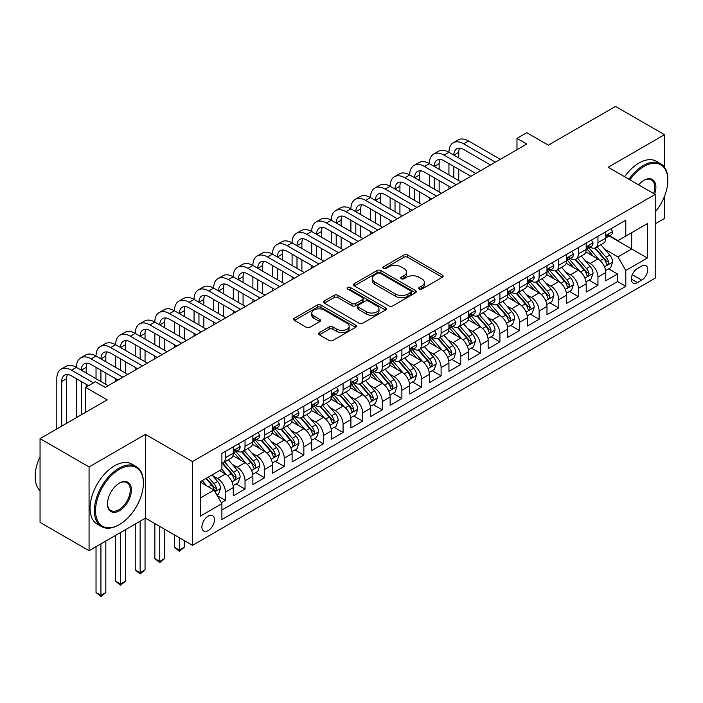 <?xml version="1.0" encoding="UTF-8"?>
<svg xmlns="http://www.w3.org/2000/svg" width="703" height="703" viewBox="0 0 703 703"><rect width="100%" height="100%" fill="white"/><g stroke="black" fill="none" stroke-linecap="round" stroke-linejoin="round"><path stroke-width="1.05" d="M419.199 289.074A1.907 1.098 0 0 0 421.888 289.074L442.336 277.272A2.724 1.573 0 0 0 443.136 276.156A2.724 1.573 0 0 0 442.336 275.049L407.696 255.048A2.724 1.573 0 0 0 403.847 255.048L383.399 266.85A1.907 1.098 0 0 0 382.845 267.632A1.907 1.098 0 0 0 383.399 268.405A1.907 1.098 0 0 0 386.096 268.405L388.741 266.876A8.708 5.026 0 0 1 401.061 266.876L403.944 268.546A8.708 5.026 0 0 1 406.492 272.105A8.708 5.026 0 0 1 403.944 275.655L401.299 277.184A1.907 1.098 0 0 0 400.745 277.966A1.907 1.098 0 0 0 401.299 278.74A1.907 1.098 0 0 0 403.997 278.74L406.642 277.21A8.708 5.026 0 0 1 418.953 277.21L421.844 278.88A8.708 5.026 0 0 1 424.392 282.439A8.708 5.026 0 0 1 421.844 285.989L419.199 287.518A1.907 1.098 0 0 0 418.637 288.3A1.907 1.098 0 0 0 419.199 289.074L419.199 287.518M208.176 530.607A8.875 5.123 120 0 0 213.976 522.786A8.875 5.123 120 0 0 212.614 515.677A8.875 5.123 120 0 0 208.176 516.116A8.875 5.123 120 0 0 202.376 523.937A8.875 5.123 120 0 0 203.738 531.046A8.875 5.123 120 0 0 208.176 530.607M319.364 332.598A2.724 1.573 0 0 0 318.564 333.714A2.724 1.573 0 0 0 319.364 334.821L329.083 340.437A2.724 1.573 0 0 0 332.932 340.437L355.639 327.326A2.724 1.573 0 0 0 356.439 326.21A2.724 1.573 0 0 0 355.639 325.102L320.999 305.102A2.724 1.573 0 0 0 317.15 305.102L294.443 318.213A2.724 1.573 0 0 0 293.643 319.329A2.724 1.573 0 0 0 294.443 320.436L306.183 327.211A2.724 1.573 0 0 0 310.032 327.211L319.751 321.605A2.724 1.573 0 0 0 320.542 320.489A2.724 1.573 0 0 0 319.751 319.382L313.925 316.016A7.276 4.2 0 0 1 311.798 313.046A7.276 4.2 0 0 1 316.288 309.162A7.276 4.2 0 0 1 324.224 310.076L347.027 323.239A7.276 4.2 0 0 1 349.163 326.21A7.276 4.2 0 0 1 344.663 330.094A7.276 4.2 0 0 1 336.728 329.189L332.932 326.992A2.724 1.573 0 0 0 329.083 326.992L319.364 332.598L319.364 334.821M664.52 167.314L664.52 134.695L615.503 106.399L548.349 145.169L526.784 132.718L516.977 138.377L526.784 144.036L105.239 387.406L95.441 381.747L85.634 387.406L85.634 412.31M89.07 466.933L89.07 550.695L145.433 518.155L145.433 434.384L89.07 466.933L40.053 438.628L107.208 399.858L85.634 387.406M145.433 434.384L192.49 461.555L655.205 194.406L655.205 278.177L192.49 545.317L192.49 461.555M664.52 134.695L608.148 167.244L655.205 194.406M388.935 305.884A2.724 1.573 0 0 0 392.784 305.884L415.491 292.773A2.724 1.573 0 0 0 416.29 291.657A2.724 1.573 0 0 0 415.491 290.55L380.85 270.55A2.724 1.573 0 0 0 377.001 270.55L354.294 283.661A2.724 1.573 0 0 0 353.495 284.768A2.724 1.573 0 0 0 354.294 285.884L388.935 305.884M348.416 289.487A1.907 1.098 0 0 1 350.349 289.759L385.534 310.067L362.853 323.16A2.724 1.573 0 0 1 359.005 323.16L324.364 303.16L324.364 300.937A2.724 1.573 0 0 0 323.573 302.044A2.724 1.573 0 0 0 324.364 303.16M324.364 300.937L334.083 295.322A2.724 1.573 0 0 1 337.932 295.322L351.983 303.432A2.724 1.573 0 0 0 355.832 303.432L362.282 299.715A2.724 1.573 0 0 0 363.073 298.599A2.724 1.573 0 0 0 362.282 297.492L347.651 289.047A1.907 1.098 0 0 1 347.097 288.265A1.907 1.098 0 0 1 348.275 287.255A1.907 1.098 0 0 1 350.349 287.492L385.569 307.826A2.724 1.573 0 0 1 386.36 308.933A2.724 1.573 0 0 1 385.569 310.049L385.569 307.826M89.07 550.695L40.053 522.399L40.053 438.628M655.205 223.844L664.52 218.466L664.52 196.304M221.366 502.733L225.435 500.378L217.297 495.685M212.666 475.694L217.587 478.532A11.09 6.406 60 0 1 225.435 492.118L233.273 487.592L233.273 495.852L245.039 489.06L236.12 483.91M232.271 464.375L237.192 467.214A11.09 6.406 60 0 1 245.039 480.799L252.878 476.274L252.878 484.534L264.644 477.741L255.725 472.592M251.876 453.048L256.797 455.895A11.09 6.406 60 0 1 264.644 469.481L272.483 464.947L272.483 473.216L284.249 466.423L275.33 461.273M271.481 441.73L276.411 444.577A11.09 6.406 60 0 1 284.249 458.163L292.096 453.628L292.096 461.897L303.854 455.105L294.935 449.955M291.095 430.412L296.016 433.259A11.09 6.406 60 0 1 303.854 446.836L311.701 442.31L311.701 450.579L323.459 443.786L314.54 438.637M310.7 419.093L315.621 421.932A11.09 6.406 60 0 1 323.459 435.517L331.306 430.992L331.306 439.252L343.073 432.459L334.145 427.31M330.305 407.775L335.226 410.614A11.09 6.406 60 0 1 343.073 424.199L350.911 419.673L350.911 427.934L362.678 421.141L353.758 415.991M349.909 396.457L354.83 399.295A11.09 6.406 60 0 1 362.678 412.881L370.516 408.355L370.516 416.615L382.283 409.823L373.363 404.673M369.514 385.139L374.435 387.977A11.09 6.406 60 0 1 382.283 401.562L390.121 397.037L390.121 405.297L401.888 398.504L392.968 393.355M389.119 373.811L394.049 376.659A11.09 6.406 60 0 1 401.888 390.244L409.735 385.71L409.735 393.979L421.492 387.186L412.573 382.037M408.733 362.493L413.654 365.34A11.09 6.406 60 0 1 421.492 378.917L429.34 374.391L429.34 382.66L441.097 375.868L432.178 370.718M428.338 351.175L433.259 354.022A11.09 6.406 60 0 1 441.097 367.599L448.945 363.073L448.945 371.333L460.711 364.549L451.783 359.391M447.943 339.857L452.864 342.695A11.09 6.406 60 0 1 460.711 356.28L468.55 351.755L468.55 360.015L480.316 353.222L471.397 348.073M467.548 328.538L472.469 331.377A11.09 6.406 60 0 1 480.316 344.962L488.154 340.437L488.154 348.697L499.921 341.904L491.002 336.755M487.153 317.22L492.082 320.058A11.09 6.406 60 0 1 499.921 333.644L507.759 329.118L507.759 337.378L519.526 330.586L510.606 325.436M506.766 305.893L511.687 308.74A11.09 6.406 60 0 1 519.526 322.326L527.373 317.791L527.373 326.06L539.131 319.267L530.211 314.118M526.371 294.575L531.292 297.422A11.09 6.406 60 0 1 539.131 311.007L546.978 306.473L546.978 314.742L558.744 307.949L549.816 302.8M545.976 283.256L550.897 286.103A11.09 6.406 60 0 1 558.744 299.68L566.583 295.155L566.583 303.415L578.349 296.631L569.421 291.473M565.581 271.938L570.502 274.776A11.09 6.406 60 0 1 578.349 288.362L586.188 283.836L586.188 292.096L597.954 285.304L597.954 277.044A11.09 6.406 -120 0 0 590.107 263.458L585.186 260.62M589.035 280.154L597.954 285.304M233.273 487.592A11.09 6.406 -120 0 0 225.435 474.007L219.547 470.615M252.878 476.274A11.09 6.406 -120 0 0 245.039 462.688L232.913 455.685M272.483 464.947A11.09 6.406 -120 0 0 264.644 451.37L252.518 444.366M292.096 453.628A11.09 6.406 -120 0 0 284.249 440.052L272.123 433.048M311.701 442.31A11.09 6.406 -120 0 0 303.854 428.725L291.727 421.73M331.306 430.992A11.09 6.406 -120 0 0 323.459 417.406L311.341 410.411M350.911 419.673A11.09 6.406 -120 0 0 343.073 406.088L330.946 399.084M370.516 408.355A11.09 6.406 -120 0 0 362.678 394.77L350.551 387.766M390.121 397.037A11.09 6.406 -120 0 0 382.283 383.451L370.156 376.448M409.735 385.71A11.09 6.406 -120 0 0 401.888 372.133L389.761 365.129M429.34 374.391A11.09 6.406 -120 0 0 421.492 360.806L409.366 353.811M448.945 363.073A11.09 6.406 -120 0 0 441.097 349.488L428.979 342.493M468.55 351.755A11.09 6.406 -120 0 0 460.711 338.169L448.584 331.166M488.154 340.437A11.09 6.406 -120 0 0 480.316 326.851L468.189 319.847M507.759 329.118A11.09 6.406 -120 0 0 499.921 315.533L487.794 308.529M527.373 317.791A11.09 6.406 -120 0 0 519.526 304.214L507.399 297.211M546.978 306.473A11.09 6.406 -120 0 0 539.131 292.887L527.013 285.893M566.583 295.155A11.09 6.406 -120 0 0 558.744 281.569L546.618 274.574M586.188 283.836A11.09 6.406 -120 0 0 578.349 270.251L566.223 263.256M641.672 266.068L637.366 268.555A8.594 4.965 120 0 0 631.751 276.13A8.594 4.965 120 0 0 633.06 283.019A8.594 4.965 120 0 0 637.366 282.588L641.672 280.102A8.594 4.965 120 0 0 647.287 272.527A8.594 4.965 120 0 0 645.969 265.637A8.594 4.965 120 0 0 641.672 266.068M200.337 498.005L214.055 490.079L221.902 503.664L221.902 519.508L625.793 286.323L625.793 270.479L617.955 256.894L604.791 249.301M221.902 503.664L200.337 516.116L200.337 481.704L221.902 469.252L221.902 453.4L625.793 220.215L625.793 236.067L647.358 223.616L647.358 258.027L625.793 270.479M237.096 450.851L237.192 450.913A11.09 6.406 60 0 0 242.737 451.467L250.584 446.932A11.09 6.406 -120 0 0 252.878 441.862L252.878 435.517M256.7 439.533L256.797 439.595A11.09 6.406 60 0 0 262.342 440.14L270.189 435.614A11.09 6.406 -120 0 0 272.483 430.535L272.483 424.199M276.305 428.215L276.411 428.276A11.09 6.406 60 0 0 281.956 428.821L289.794 424.296A11.09 6.406 -120 0 0 292.096 419.216L292.096 412.881M295.91 416.897L296.016 416.958A11.09 6.406 60 0 0 301.561 417.503L309.399 412.977A11.09 6.406 -120 0 0 311.701 407.898L311.701 401.562M315.515 405.578L315.621 405.631A11.09 6.406 60 0 0 321.166 406.185L329.004 401.659A11.09 6.406 -120 0 0 331.306 396.58L331.306 390.244M335.12 394.26L335.226 394.313A11.09 6.406 60 0 0 340.77 394.866L348.618 390.341A11.09 6.406 -120 0 0 350.911 385.262L350.911 378.917M354.734 382.933L354.83 382.994A11.09 6.406 60 0 0 360.375 383.548L368.223 379.014A11.09 6.406 -120 0 0 370.516 373.943L370.516 367.599M374.339 371.615L374.435 371.676A11.09 6.406 60 0 0 379.989 372.23L387.828 367.695A11.09 6.406 -120 0 0 390.121 362.616L390.121 356.28M393.944 360.296L394.049 360.358A11.09 6.406 60 0 0 399.594 360.903L407.432 356.377A11.09 6.406 -120 0 0 409.735 351.298L409.735 344.962M413.549 348.978L413.654 349.039A11.09 6.406 60 0 0 419.199 349.584L427.037 345.059A11.09 6.406 -120 0 0 429.34 339.98L429.34 333.644M433.153 337.66L433.259 337.721A11.09 6.406 60 0 0 438.804 338.266L446.651 333.74A11.09 6.406 -120 0 0 448.945 328.661L448.945 322.326M452.758 326.341L452.864 326.394A11.09 6.406 60 0 0 458.409 326.948L466.256 322.422A11.09 6.406 -120 0 0 468.55 317.343L468.55 310.998M472.372 315.014L472.469 315.076A11.09 6.406 60 0 0 478.014 315.629L485.861 311.095A11.09 6.406 -120 0 0 488.154 306.025L488.154 299.68M491.977 303.696L492.082 303.758A11.09 6.406 60 0 0 497.627 304.311L505.466 299.777A11.09 6.406 -120 0 0 507.759 294.706L507.759 288.362M511.582 292.378L511.687 292.439A11.09 6.406 60 0 0 517.232 292.984L525.071 288.458A11.09 6.406 -120 0 0 527.373 283.379L527.373 277.044M531.187 281.059L531.292 281.121A11.09 6.406 60 0 0 536.837 281.666L544.676 277.14A11.09 6.406 -120 0 0 546.978 272.061L546.978 265.725M550.792 269.741L550.897 269.803A11.09 6.406 60 0 0 556.442 270.347L564.289 265.822A11.09 6.406 -120 0 0 566.583 260.743L566.583 254.407M570.405 258.423L570.502 258.476A11.09 6.406 60 0 0 576.047 259.029L583.894 254.504A11.09 6.406 -120 0 0 586.188 249.424L586.188 243.089M221.902 510L617.559 281.569L617.559 273.985L605.793 280.778L605.793 272.518A11.09 6.406 -120 0 0 597.954 258.932L585.827 251.929M590.01 247.105L590.107 247.157A11.09 6.406 -120 0 0 595.652 247.711A11.09 6.406 -120 0 0 597.954 242.632L597.954 236.296M595.652 247.711L603.499 243.185A11.09 6.406 -120 0 0 605.793 238.106L605.793 231.762M225.435 451.37L225.435 457.706A11.09 6.406 60 0 1 223.132 462.785A11.09 6.406 60 0 1 221.902 463.233M223.132 462.785L230.979 458.259A11.09 6.406 -120 0 0 233.273 453.18L233.273 446.836M245.039 440.043L245.039 446.387A11.09 6.406 60 0 1 242.737 451.467M264.644 428.725L264.644 435.069A11.09 6.406 60 0 1 262.342 440.14M284.249 417.406L284.249 423.751A11.09 6.406 60 0 1 281.956 428.821M303.854 406.088L303.854 412.424A11.09 6.406 60 0 1 301.561 417.503M323.459 394.77L323.459 401.105A11.09 6.406 60 0 1 321.166 406.185M343.073 383.451L343.073 389.787A11.09 6.406 60 0 1 340.77 394.866M362.678 372.124L362.678 378.469A11.09 6.406 60 0 1 360.375 383.548M382.283 360.806L382.283 367.151A11.09 6.406 60 0 1 379.989 372.23M401.888 349.488L401.888 355.832A11.09 6.406 60 0 1 399.594 360.903M421.492 338.169L421.492 344.505A11.09 6.406 60 0 1 419.199 349.584M441.097 326.851L441.097 333.187A11.09 6.406 60 0 1 438.804 338.266M460.711 315.533L460.711 321.869A11.09 6.406 60 0 1 458.409 326.948M480.316 304.214L480.316 310.55A11.09 6.406 60 0 1 478.014 315.629M499.921 292.887L499.921 299.232A11.09 6.406 60 0 1 497.627 304.311M519.526 281.569L519.526 287.914A11.09 6.406 60 0 1 517.232 292.984M539.131 270.251L539.131 276.587A11.09 6.406 60 0 1 536.837 281.666M558.744 258.932L558.744 265.268A11.09 6.406 60 0 1 556.442 270.347M578.349 247.614L578.349 253.95A11.09 6.406 60 0 1 576.047 259.029M578.349 288.362L578.349 296.631M558.744 299.68L558.744 307.949M539.131 311.007L539.131 319.267M519.526 322.326L519.526 330.586M499.921 333.644L499.921 341.904M480.316 344.962L480.316 353.222M460.711 356.28L460.711 364.549M441.097 367.599L441.097 375.868M421.492 378.917L421.492 387.186M401.888 390.244L401.888 398.504M382.283 401.562L382.283 409.823M362.678 412.881L362.678 421.141M343.073 424.199L343.073 432.459M323.459 435.517L323.459 443.786M303.854 446.836L303.854 455.105M284.249 458.163L284.249 466.423M264.644 469.481L264.644 477.741M245.039 480.799L245.039 489.06M225.435 492.118L225.435 500.378M214.055 490.079L200.337 482.153M617.955 256.894L631.672 248.967L631.672 232.667L647.358 223.616M609.22 236.006L647.358 258.027M609.615 235.777L617.955 240.593L625.793 236.067M145.433 518.155L192.49 545.317M516.977 138.377L516.977 149.695M608.64 268.836L617.559 273.985M617.559 281.569L625.793 286.323M419.955 289.346L421.844 288.256A8.708 5.026 0 0 0 424.392 284.697L424.392 282.439M406.492 272.105L406.492 274.363A8.708 5.026 0 0 1 403.944 277.922L402.063 279.012M442.336 275.049L442.336 277.272L407.696 257.316A2.724 1.573 0 0 0 403.847 257.316L384.163 268.678M415.455 292.791L380.85 272.808A2.724 1.573 0 0 0 377.001 272.808L354.33 285.901L354.294 283.661M410.684 292.439A1.907 1.098 0 0 0 411.237 291.657A1.907 1.098 0 0 0 410.684 290.884L380.27 273.326A1.907 1.098 0 0 0 377.581 273.326L374.787 274.935A8.708 5.026 0 0 0 372.239 278.493A8.708 5.026 0 0 0 374.787 282.044L395.578 294.047A8.708 5.026 0 0 0 407.889 294.047L410.684 292.439L410.684 294.698A1.907 1.098 0 0 0 411.237 293.924L411.237 291.657M372.239 278.493L372.239 280.752A8.708 5.026 0 0 0 374.787 284.311L374.787 282.044M410.684 294.698L407.889 296.315A8.708 5.026 0 0 1 395.578 296.315L374.787 284.311M324.399 303.178L334.083 297.589L334.083 295.322M363.073 298.599L363.073 300.866A2.724 1.573 0 0 1 362.282 301.974L355.832 305.7A2.724 1.573 0 0 1 351.983 305.7L337.932 297.589A2.724 1.573 0 0 0 334.083 297.589M366.562 311.851A7.276 4.2 0 0 0 374.497 312.765A7.276 4.2 0 0 0 378.987 308.881A7.276 4.2 0 0 0 376.861 305.91L368.82 301.271A2.724 1.573 0 0 0 364.971 301.271L358.53 304.988A2.724 1.573 0 0 0 357.73 306.104A2.724 1.573 0 0 0 358.53 307.211L366.562 311.851L366.562 314.118A7.276 4.2 0 0 0 374.497 315.032A7.276 4.2 0 0 0 378.987 311.148L378.987 308.881M357.73 306.104L357.73 308.362A2.724 1.573 0 0 0 358.53 309.478L358.53 307.211M366.562 314.118L358.53 309.478M349.163 326.21L349.163 328.477A7.276 4.2 0 0 1 344.663 332.361A7.276 4.2 0 0 1 336.728 331.447L332.932 329.259A2.724 1.573 0 0 0 329.083 329.259L319.399 334.848M311.798 313.046L311.798 315.313A7.276 4.2 0 0 0 313.925 318.283L313.925 316.016M319.751 319.382L319.751 321.605L313.925 318.283M355.604 327.343L320.999 307.369A2.724 1.573 0 0 0 317.15 307.369L294.478 320.454M605.635 270.576L610.696 267.65L612.656 261.991A7.346 4.244 -120 0 0 609.8 255.092L600.837 244.714M599.044 259.653L588.806 247.799M593.218 256.2L587.277 249.319A17.61 10.167 -120 0 0 586.724 248.704M594.659 248.106L603.719 258.599A7.346 4.244 60 0 1 606.337 263.66L606.874 264.53L607.867 264.39L608.693 262.298A7.346 4.244 -120 0 0 606.074 257.236L597.111 246.867M595.186 247.939L604.923 259.205A3.743 2.162 60 0 1 605.872 260.672L608.693 262.298M610.995 228.765L612.656 231.647A7.346 4.244 60 0 1 611.135 234.899L607.41 237.052A7.346 4.244 -120 0 0 608.693 235.364L608.534 234.705M56.811 428.953L56.811 378.697A20.8 12.004 60 0 1 61.126 369.172L66.02 366.342A20.8 12.004 60 0 1 76.425 367.37A20.8 12.004 60 0 1 80.731 357.853L85.634 355.024A20.8 12.004 60 0 1 96.03 356.052A20.8 12.004 60 0 1 100.336 346.535L105.239 343.705A20.8 12.004 60 0 1 115.635 344.734A20.8 12.004 60 0 1 119.941 335.217L124.844 332.387A20.8 12.004 60 0 1 135.24 333.415A20.8 12.004 60 0 1 139.546 323.898L144.449 321.069A20.8 12.004 60 0 1 154.845 322.097A20.8 12.004 60 0 1 159.15 312.58L164.054 309.742A20.8 12.004 60 0 1 174.449 310.779A20.8 12.004 60 0 1 178.764 301.253L183.659 298.424A20.8 12.004 60 0 1 194.063 299.46A20.8 12.004 60 0 1 198.369 289.935L203.272 287.105A20.8 12.004 60 0 1 213.668 288.133A20.8 12.004 60 0 1 217.974 278.616L222.877 275.787A20.8 12.004 60 0 1 233.273 276.815A20.8 12.004 60 0 1 237.579 267.298L242.482 264.469A20.8 12.004 60 0 1 252.878 265.497A20.8 12.004 60 0 1 257.184 255.98L262.087 253.15A20.8 12.004 60 0 1 272.483 254.178A20.8 12.004 60 0 1 276.789 244.662L281.692 241.832A20.8 12.004 60 0 1 292.096 242.86A20.8 12.004 60 0 1 296.402 233.334L301.297 230.505A20.8 12.004 60 0 1 311.701 231.542A20.8 12.004 60 0 1 316.007 222.016L320.911 219.187A20.8 12.004 60 0 1 331.306 220.215A20.8 12.004 60 0 1 335.612 210.698L340.516 207.868A20.8 12.004 60 0 1 350.911 208.896A20.8 12.004 60 0 1 355.217 199.38L360.121 196.55A20.8 12.004 60 0 1 370.516 197.578A20.8 12.004 60 0 1 374.822 188.061L379.725 185.232A20.8 12.004 60 0 1 390.121 186.26A20.8 12.004 60 0 1 394.436 176.743L399.33 173.913A20.8 12.004 60 0 1 409.735 174.942A20.8 12.004 60 0 1 414.041 165.416L418.944 162.586A20.8 12.004 60 0 1 429.34 163.623A20.8 12.004 60 0 1 433.646 154.098L438.549 151.268A20.8 12.004 60 0 1 448.945 152.305A20.8 12.004 60 0 1 453.25 142.779L458.154 139.95A20.8 12.004 60 0 1 468.55 140.978L500.316 159.317M453.25 142.779A20.8 12.004 60 0 1 463.646 143.807L495.413 162.147M606.039 237.394L606.074 237.394A7.346 4.244 -120 0 0 607.41 237.052M607.744 234.811L608.693 235.364C608.227 234.257 607.445 234.705 606.337 236.718A7.346 4.244 60 0 1 605.793 237.763M490.509 164.977L463.646 149.467A13.867 8.005 -120 0 0 456.713 148.781A13.867 8.005 -120 0 0 453.848 155.135L458.751 152.305L458.751 157.964M459.613 148.148A13.867 8.005 -120 0 0 458.751 152.305M453.848 166.453L453.848 177.771M458.751 169.282L458.751 180.601M448.945 188.975L448.945 186.26M448.945 174.942L448.945 163.623M655.205 211.981A33.832 19.535 120 0 0 667.85 180.32A33.832 19.535 120 0 0 643.93 166.506A33.832 19.535 120 0 0 629.932 179.819M628.921 179.23A34.658 20.009 -60 0 1 643.342 165.486A34.658 20.009 -60 0 1 660.671 163.773A34.658 20.009 -60 0 1 667.85 179.634A34.658 20.009 -60 0 1 667.85 179.977M638.614 184.827A16.916 9.763 -60 0 1 643.93 180.32L643.93 180.32A16.916 9.763 -60 0 1 654.642 194.09M624.607 176.743A34.658 20.009 -60 0 1 639.027 162.999A34.658 20.009 -60 0 1 656.356 161.277L660.671 163.773M653.614 193.492A16.081 9.288 120 0 0 651.382 179.863A16.081 9.288 120 0 0 643.632 180.495M118.869 524.886L119.457 524.552A33.832 19.535 120 0 0 143.377 483.119A33.832 19.535 120 0 0 119.457 469.305A33.832 19.535 120 0 0 95.538 510.738A33.832 19.535 120 0 0 119.457 524.552L118.869 524.886A34.658 20.009 -60 0 1 101.54 526.609A34.658 20.009 -60 0 1 96.223 498.831A34.658 20.009 -60 0 1 118.869 468.286A34.658 20.009 -60 0 1 136.197 466.572A34.658 20.009 -60 0 1 143.377 482.443A34.658 20.009 -60 0 1 143.377 482.785M119.457 510.738A16.916 9.763 -60 0 1 107.497 503.831A16.916 9.763 -60 0 1 119.457 483.119L119.457 483.119A16.916 9.763 -60 0 1 131.417 490.026A16.916 9.763 -60 0 1 119.457 510.738M107.497 503.489A16.081 9.288 120 0 0 110.828 510.519A16.081 9.288 120 0 0 118.869 509.719A16.081 9.288 120 0 0 129.378 495.545A16.081 9.288 120 0 0 126.909 482.662A16.081 9.288 120 0 0 119.159 483.295M101.54 526.609L97.225 524.113A34.658 20.009 -60 0 1 91.917 496.344A34.658 20.009 -60 0 1 114.554 465.799A34.658 20.009 -60 0 1 131.883 464.085L136.197 466.572M40.053 490.703A34.658 20.009 -60 0 1 40.053 456.739M586.021 281.894L591.091 278.968L593.051 273.309A7.346 4.244 -120 0 0 590.186 266.411L581.232 256.041M579.439 270.971L569.202 259.117M573.613 267.518L567.664 260.637A17.61 10.167 -120 0 0 567.119 260.022M575.054 259.425L584.114 269.917A7.346 4.244 60 0 1 586.733 274.978L587.269 275.848L588.262 275.708L589.088 273.625A7.346 4.244 -120 0 0 586.46 268.564L577.506 258.186M575.581 259.258L585.318 270.532A3.743 2.162 60 0 1 586.267 271.991L589.088 273.625M566.416 293.213L571.486 290.286L573.446 284.627A7.346 4.244 -120 0 0 570.581 277.729L561.627 267.36M559.834 282.29L549.588 270.435M553.999 278.836L548.059 271.956A17.61 10.167 -120 0 0 547.514 271.34M555.44 270.743L564.509 281.235A7.346 4.244 60 0 1 567.128 286.297L567.655 287.167L568.648 287.035L569.474 284.943A7.346 4.244 -120 0 0 566.855 279.882L557.901 269.504M555.976 270.576L565.713 281.85A3.743 2.162 60 0 1 566.653 283.309L569.474 284.943M546.811 304.531L551.881 301.605L553.841 295.945A7.346 4.244 -120 0 0 550.976 289.047L542.022 278.678M540.22 293.608L529.983 281.754M534.394 290.154L528.454 283.274A17.61 10.167 -120 0 0 527.909 282.668M535.835 282.07L544.895 292.553A7.346 4.244 60 0 1 547.514 297.615L548.05 298.494L549.043 298.353L549.869 296.262A7.346 4.244 -120 0 0 547.25 291.2L538.296 280.831M536.371 281.894L546.108 293.169A3.743 2.162 60 0 1 547.048 294.636L549.869 296.262M527.206 315.849L532.268 312.932L534.227 307.264A7.346 4.244 -120 0 0 531.371 300.366L522.408 289.996M520.615 304.926L510.378 293.072M514.789 301.473L508.849 294.592A17.61 10.167 -120 0 0 508.304 293.986M516.23 293.388L525.29 303.881A7.346 4.244 60 0 1 527.909 308.942L528.445 309.812L529.438 309.671L530.264 307.58A7.346 4.244 -120 0 0 527.645 302.518L518.682 292.149M516.767 293.213L526.503 304.487A3.743 2.162 60 0 1 527.443 305.954L530.264 307.58M591.381 240.083L593.051 242.974A7.346 4.244 60 0 1 591.531 246.226L587.805 248.37A7.346 4.244 -120 0 0 589.088 246.683L588.929 246.032M433.646 154.098A20.8 12.004 60 0 1 444.041 155.135L448.945 152.305L480.703 170.636M444.041 155.135L475.808 173.465M586.434 248.713L586.46 248.713A7.346 4.244 -120 0 0 587.805 248.37M588.139 246.129L589.088 246.683C588.622 245.575 587.84 246.024 586.733 248.036A7.346 4.244 60 0 1 586.188 249.082M470.905 176.295L444.041 160.794A13.867 8.005 -120 0 0 437.108 160.099A13.867 8.005 -120 0 0 434.243 166.453L439.138 163.623L439.138 169.282M440.008 159.467A13.867 8.005 -120 0 0 439.138 163.623M434.243 177.771L434.243 189.089M439.138 180.601L439.138 191.919M429.34 200.293L429.34 197.578M429.34 186.26L429.34 174.942M571.776 251.402L573.446 254.293A7.346 4.244 60 0 1 571.926 257.544L568.2 259.688A7.346 4.244 -120 0 0 569.474 258.001L569.325 257.351M414.041 165.416A20.8 12.004 60 0 1 424.436 166.453L429.34 163.623L461.098 181.954M424.436 166.453L456.194 184.784M566.829 260.04L566.855 260.04A7.346 4.244 -120 0 0 568.2 259.688M568.525 257.456L569.474 258.001C569.017 256.894 568.235 257.342 567.128 259.354A7.346 4.244 60 0 1 566.583 260.4M451.3 187.622L424.436 172.112A13.867 8.005 -120 0 0 417.503 171.427A13.867 8.005 -120 0 0 414.629 177.771L419.533 174.942L419.533 180.601M420.403 170.785A13.867 8.005 -120 0 0 419.533 174.942M414.629 189.089L414.629 200.408M419.533 191.919L419.533 203.237M409.735 211.612L409.735 208.896M409.735 197.578L409.735 186.26M552.171 262.72L553.841 265.611A7.346 4.244 60 0 1 552.321 268.862L548.595 271.015A7.346 4.244 -120 0 0 549.869 269.319L549.72 268.669M394.436 176.743A20.8 12.004 60 0 1 404.831 177.771L409.735 174.942L441.493 193.281M404.831 177.771L436.589 196.111M547.224 271.358L547.25 271.358A7.346 4.244 -120 0 0 548.595 271.015M548.92 268.774L549.869 269.319C549.412 268.212 548.621 268.669 547.514 270.681A7.346 4.244 60 0 1 546.978 271.727M431.686 198.94L404.831 183.43A13.867 8.005 -120 0 0 397.898 182.745A13.867 8.005 -120 0 0 395.024 189.089L399.928 186.26L399.928 191.919M400.798 182.103A13.867 8.005 -120 0 0 399.928 186.26M395.024 200.408L395.024 211.726M399.928 203.237L399.928 214.556M390.121 222.939L390.121 220.215M390.121 208.896L390.121 197.578M532.566 274.047L534.227 276.929A7.346 4.244 60 0 1 532.707 280.181L528.981 282.334A7.346 4.244 -120 0 0 530.264 280.638L530.106 279.987M374.822 188.061A20.8 12.004 60 0 1 385.226 189.089L390.121 186.26L421.888 204.599M385.226 189.089L416.984 207.429M527.619 282.676L527.645 282.676A7.346 4.244 -120 0 0 528.981 282.334M529.315 280.093L530.264 280.638C529.798 279.53 529.016 279.987 527.909 282A7.346 4.244 60 0 1 527.373 283.045M412.081 210.259L385.226 194.749A13.867 8.005 -120 0 0 378.293 194.063A13.867 8.005 -120 0 0 375.42 200.408L380.323 197.578L380.323 203.237M381.193 193.422A13.867 8.005 -120 0 0 380.323 197.578M375.42 211.726L375.42 223.044M380.323 214.556L380.323 225.883M370.516 234.257L370.516 231.542M370.516 220.215L370.516 208.896M507.601 327.176L512.663 324.25L514.622 318.591A7.346 4.244 -120 0 0 511.766 311.684L502.803 301.315M501.011 316.245L490.773 304.39M495.184 312.8L489.244 305.919A17.61 10.167 -120 0 0 488.699 305.304M496.626 304.707L505.685 315.199A7.346 4.244 60 0 1 508.304 320.26L508.84 321.13L509.833 320.99L510.659 318.898A7.346 4.244 -120 0 0 508.041 313.837L499.077 303.468M497.162 304.531L506.889 315.805A3.743 2.162 60 0 1 507.838 317.273L510.659 318.898M512.962 285.365L514.622 288.248A7.346 4.244 60 0 1 513.102 291.499L509.376 293.652A7.346 4.244 -120 0 0 510.659 291.956L510.501 291.306M355.217 199.38A20.8 12.004 60 0 1 365.613 200.408L370.516 197.578L402.283 215.918M365.613 200.408L397.38 218.747M508.005 293.995L508.041 293.995A7.346 4.244 -120 0 0 509.376 293.652M509.71 291.411L510.659 291.956C510.193 290.849 509.411 291.306 508.304 293.318A7.346 4.244 60 0 1 507.759 294.364M392.476 221.577L365.613 206.067A13.867 8.005 -120 0 0 358.688 205.381A13.867 8.005 -120 0 0 355.815 211.726L360.718 208.896L360.718 214.556M361.579 204.74A13.867 8.005 -120 0 0 360.718 208.896M355.815 223.044L355.815 234.371M360.718 225.883L360.718 237.201M350.911 245.575L350.911 242.86M350.911 231.542L350.911 220.215M487.996 338.495L493.058 335.568L495.017 329.909A7.346 4.244 -120 0 0 492.153 323.011L483.198 312.633M481.406 327.572L471.168 315.717M475.58 324.118L469.639 317.238A17.61 10.167 -120 0 0 469.086 316.622M477.021 316.025L486.081 326.517A7.346 4.244 60 0 1 488.699 331.579L489.235 332.449L490.228 332.308L491.054 330.217A7.346 4.244 -120 0 0 488.436 325.155L479.472 314.786M477.548 315.858L487.284 327.123A3.743 2.162 60 0 1 488.234 328.591L491.054 330.217M493.357 296.684L495.017 299.566A7.346 4.244 60 0 1 493.497 302.817L489.771 304.97A7.346 4.244 -120 0 0 491.054 303.274L490.896 302.624M335.612 210.698A20.8 12.004 60 0 1 346.008 211.726L350.911 208.896L382.678 227.236M346.008 211.726L377.775 230.066M488.4 305.313L488.436 305.313A7.346 4.244 -120 0 0 489.771 304.97M490.105 302.729L491.054 303.274C490.589 302.176 489.806 302.624 488.699 304.636A7.346 4.244 60 0 1 488.154 305.682M372.871 232.895L346.008 217.385A13.867 8.005 -120 0 0 339.074 216.7A13.867 8.005 -120 0 0 336.21 223.044L341.104 220.215L341.104 225.883M341.974 216.058A13.867 8.005 -120 0 0 341.104 220.215M336.21 234.371L336.21 245.69M341.104 237.201L341.104 248.519M331.306 256.894L331.306 254.178M331.306 242.86L331.306 231.542M468.383 349.813L473.453 346.887L475.413 341.227A7.346 4.244 -120 0 0 472.548 334.329L463.593 323.951M461.801 338.89L451.563 327.036M455.975 335.436L450.025 328.556A17.61 10.167 -120 0 0 449.481 327.941M457.416 327.343L466.476 337.835A7.346 4.244 60 0 1 469.094 342.897L469.63 343.767L470.623 343.626L471.449 341.544A7.346 4.244 -120 0 0 468.822 336.473L459.867 326.104M457.943 327.176L467.68 338.451A3.743 2.162 60 0 1 468.62 339.909L471.449 341.544M473.743 308.002L475.413 310.893A7.346 4.244 60 0 1 473.892 314.136L470.166 316.288A7.346 4.244 -120 0 0 471.449 314.601L471.291 313.942M316.007 222.016A20.8 12.004 60 0 1 326.403 223.044L331.306 220.215L363.064 238.554M326.403 223.044L358.17 241.384M468.796 316.631L468.822 316.631A7.346 4.244 -120 0 0 470.166 316.288M470.5 314.048L471.449 314.601C470.984 313.494 470.202 313.942 469.094 315.955A7.346 4.244 60 0 1 468.55 317M353.266 244.213L326.403 228.712A13.867 8.005 -120 0 0 319.47 228.018A13.867 8.005 -120 0 0 316.605 234.371L321.499 231.542L321.499 237.201M322.369 227.385A13.867 8.005 -120 0 0 321.499 231.542M316.605 245.69L316.605 257.008M321.499 248.519L321.499 259.838M311.701 268.212L311.701 265.497M311.701 254.178L311.701 242.86M448.778 361.131L453.848 358.205L455.808 352.546A7.346 4.244 -120 0 0 452.943 345.648L443.988 335.278M442.187 350.208L431.95 338.354M436.361 346.755L430.421 339.874A17.61 10.167 -120 0 0 429.876 339.259M437.802 338.661L446.862 349.154A7.346 4.244 60 0 1 449.489 354.215L450.017 355.085L451.01 354.945L451.836 352.862A7.346 4.244 -120 0 0 449.217 347.8L440.263 337.422M438.338 338.495L448.075 349.769A3.743 2.162 60 0 1 449.015 351.228L451.836 352.862M454.138 319.32L455.808 322.211A7.346 4.244 60 0 1 454.287 325.463L450.561 327.607A7.346 4.244 -120 0 0 451.836 325.92L451.686 325.269M296.402 233.334A20.8 12.004 60 0 1 306.798 234.371L311.701 231.542L343.459 249.873M306.798 234.371L338.556 252.702M449.191 327.958L449.217 327.958A7.346 4.244 -120 0 0 450.561 327.607M450.887 325.366L451.836 325.92C451.379 324.812 450.588 325.261 449.489 327.273A7.346 4.244 60 0 1 448.945 328.319M333.661 255.532L306.798 240.031A13.867 8.005 -120 0 0 299.865 239.345A13.867 8.005 -120 0 0 296.991 245.69L301.895 242.86L301.895 248.519M302.765 238.704A13.867 8.005 -120 0 0 301.895 242.86M296.991 257.008L296.991 268.326M301.895 259.838L301.895 271.156M292.096 279.53L292.096 276.815M292.096 265.497L292.096 254.178M429.173 372.449L434.243 369.523L436.203 363.864A7.346 4.244 -120 0 0 433.338 356.966L424.384 346.597M422.582 361.527L412.345 349.672M416.756 358.073L410.816 351.192A17.61 10.167 -120 0 0 410.271 350.586M418.197 349.989L427.257 360.472A7.346 4.244 60 0 1 429.876 365.534L430.412 366.412L431.405 366.272L432.231 364.18A7.346 4.244 -120 0 0 429.612 359.119L420.658 348.75M418.733 349.813L428.47 361.087A3.743 2.162 60 0 1 429.41 362.546L432.231 364.18M434.533 330.638L436.203 333.53A7.346 4.244 60 0 1 434.674 336.781L430.957 338.934A7.346 4.244 -120 0 0 432.231 337.238L432.081 336.588M276.789 244.662A20.8 12.004 60 0 1 287.193 245.69L292.096 242.86L323.855 261.2M287.193 245.69L318.951 264.029M429.586 339.277L429.612 339.277A7.346 4.244 -120 0 0 430.957 338.934M431.282 336.693L432.231 337.238C431.774 336.131 430.983 336.588 429.876 338.6A7.346 4.244 60 0 1 429.34 339.646M314.048 266.859L287.193 251.349A13.867 8.005 -120 0 0 280.26 250.663A13.867 8.005 -120 0 0 277.386 257.008L282.29 254.178L282.29 259.838M283.16 250.022A13.867 8.005 -120 0 0 282.29 254.178M277.386 268.326L277.386 279.645M282.29 271.156L282.29 282.474M272.483 290.857L272.483 288.133M272.483 276.815L272.483 265.497M409.568 383.768L414.629 380.841L416.589 375.182A7.346 4.244 -120 0 0 413.733 368.284L404.77 357.915M402.977 372.845L392.74 360.99M397.151 369.391L391.211 362.511A17.61 10.167 -120 0 0 390.666 361.904M398.592 361.307L407.652 371.799A7.346 4.244 60 0 1 410.271 376.861L410.807 377.731L411.8 377.59L412.626 375.499A7.346 4.244 -120 0 0 410.007 370.437L401.044 360.068M399.128 361.131L408.865 372.405A3.743 2.162 60 0 1 409.805 373.873L412.626 375.499M414.928 341.966L416.589 344.848A7.346 4.244 60 0 1 415.069 348.099L411.343 350.252A7.346 4.244 -120 0 0 412.626 348.556L412.468 347.906M257.184 255.98A20.8 12.004 60 0 1 267.588 257.008L272.483 254.178L304.25 272.518M267.588 257.008L299.346 275.348M409.981 350.595L410.007 350.595A7.346 4.244 -120 0 0 411.343 350.252M411.677 348.011L412.626 348.556C412.16 347.449 411.378 347.906 410.271 349.918A7.346 4.244 60 0 1 409.735 350.964M294.443 278.177L267.588 262.667A13.867 8.005 -120 0 0 260.655 261.982A13.867 8.005 -120 0 0 257.781 268.326L262.685 265.497L262.685 271.156M263.555 261.34A13.867 8.005 -120 0 0 262.685 265.497M257.781 279.645L257.781 290.963M262.685 282.474L262.685 293.792M252.878 302.176L252.878 299.46M252.878 288.133L252.878 276.815M389.963 395.086L395.024 392.169L396.984 386.501A7.346 4.244 -120 0 0 394.128 379.602L385.165 369.233M383.372 384.163L373.135 372.309M377.546 380.718L371.606 373.838A17.61 10.167 -120 0 0 371.061 373.223M378.987 372.625L388.047 383.117A7.346 4.244 60 0 1 390.666 388.179L391.202 389.049L392.195 388.908L393.021 386.817A7.346 4.244 -120 0 0 390.402 381.755L381.439 371.386M379.515 372.449L389.251 383.724A3.743 2.162 60 0 1 390.2 385.191L393.021 386.817M395.323 353.284L396.984 356.166A7.346 4.244 60 0 1 395.464 359.418L391.738 361.57A7.346 4.244 -120 0 0 393.021 359.874L392.863 359.224M237.579 267.298A20.8 12.004 60 0 1 247.974 268.326L252.878 265.497L284.645 283.836M247.974 268.326L279.741 286.666M390.367 361.913L390.402 361.913A7.346 4.244 -120 0 0 391.738 361.57M392.072 359.33L393.021 359.874C392.555 358.767 391.773 359.224 390.666 361.237A7.346 4.244 60 0 1 390.121 362.282M274.838 289.495L247.974 273.985A13.867 8.005 -120 0 0 241.05 273.3A13.867 8.005 -120 0 0 238.176 279.645L243.08 276.815L243.08 282.474M243.941 272.659A13.867 8.005 -120 0 0 243.08 276.815M238.176 290.963L238.176 302.29M243.08 293.792L243.08 305.12M233.273 313.494L233.273 310.779M233.273 299.46L233.273 288.133M370.349 406.413L375.42 403.487L377.379 397.828A7.346 4.244 -120 0 0 374.514 390.93L365.56 380.551M363.767 395.481L353.53 383.627M357.941 392.037L352.001 385.156A17.61 10.167 -120 0 0 351.447 384.541M359.382 383.943L368.442 394.436A7.346 4.244 60 0 1 371.061 399.497L371.597 400.367L372.59 400.227L373.416 398.135A7.346 4.244 -120 0 0 370.797 393.074L361.834 382.704M359.91 383.776L369.646 395.042A3.743 2.162 60 0 1 370.595 396.51L373.416 398.135M375.71 364.602L377.379 367.484A7.346 4.244 60 0 1 375.859 370.736L372.133 372.889A7.346 4.244 -120 0 0 373.416 371.193L373.258 370.543M217.974 278.616A20.8 12.004 60 0 1 228.37 279.645L233.273 276.815L265.031 295.155M228.37 279.645L260.136 297.984M370.762 373.231L370.797 373.231A7.346 4.244 -120 0 0 372.133 372.889M372.467 370.648L373.416 371.193C372.95 370.086 372.168 370.543 371.061 372.555A7.346 4.244 60 0 1 370.516 373.601M255.233 300.814L228.37 285.304A13.867 8.005 -120 0 0 221.436 284.618A13.867 8.005 -120 0 0 218.571 290.963L223.466 288.133L223.466 293.792M224.336 283.977A13.867 8.005 -120 0 0 223.466 288.133M218.571 302.29L218.571 313.608M223.466 305.12L223.466 316.438M213.668 324.812L213.668 322.097M213.668 310.779L213.668 299.46M350.744 417.731L355.815 414.805L357.774 409.146A7.346 4.244 -120 0 0 354.91 402.248L345.955 391.87M344.162 406.809L333.916 394.954M338.336 403.355L332.387 396.474A17.61 10.167 -120 0 0 331.842 395.859M339.769 395.262L348.837 405.754A7.346 4.244 60 0 1 351.456 410.816L351.992 411.686L352.985 411.545L353.802 409.454A7.346 4.244 -120 0 0 351.184 404.392L342.229 394.023M340.305 395.095L350.041 406.36A3.743 2.162 60 0 1 350.982 407.828L353.802 409.454M356.105 375.92L357.774 378.803A7.346 4.244 60 0 1 356.254 382.054L352.528 384.207A7.346 4.244 -120 0 0 353.802 382.52L353.653 381.861M198.369 289.935A20.8 12.004 60 0 1 208.765 290.963L213.668 288.133L245.426 306.473M208.765 290.963L240.531 309.302M351.157 384.55L351.184 384.55A7.346 4.244 -120 0 0 352.528 384.207M352.862 381.966L353.802 382.52C353.345 381.413 352.563 381.861 351.456 383.873A7.346 4.244 60 0 1 350.911 384.919M235.628 312.132L208.765 296.631A13.867 8.005 -120 0 0 201.831 295.937A13.867 8.005 -120 0 0 198.958 302.29L203.861 299.46L203.861 305.12M204.731 295.304A13.867 8.005 -120 0 0 203.861 299.46M198.958 313.608L198.958 324.927M203.861 316.438L203.861 327.756M194.063 336.131L194.063 333.415M194.063 322.097L194.063 310.779M331.139 429.05L336.21 426.123L338.169 420.464A7.346 4.244 -120 0 0 335.305 413.566L326.35 403.197M324.549 418.127L314.311 406.272M318.723 414.673L312.782 407.793A17.61 10.167 -120 0 0 312.237 407.178M320.164 406.58L329.224 417.072A7.346 4.244 60 0 1 331.851 422.134L332.378 423.004L333.371 422.863L334.197 420.781A7.346 4.244 -120 0 0 331.579 415.719L322.624 405.341M320.7 406.413L330.436 417.687A3.743 2.162 60 0 1 331.377 419.146L334.197 420.781M336.5 387.239L338.169 390.13A7.346 4.244 60 0 1 336.649 393.381L332.923 395.525A7.346 4.244 -120 0 0 334.197 393.838L334.048 393.188M178.764 301.253A20.8 12.004 60 0 1 189.16 302.29L194.063 299.46L225.821 317.791M189.16 302.29L220.918 320.621M331.552 395.877L331.579 395.877A7.346 4.244 -120 0 0 332.923 395.525M333.248 393.285L334.197 393.838C333.74 392.731 332.95 393.179 331.851 395.191A7.346 4.244 60 0 1 331.306 396.237M216.023 323.45L189.16 307.949A13.867 8.005 -120 0 0 182.226 307.264A13.867 8.005 -120 0 0 179.353 313.608L184.256 310.779L184.256 316.438M185.126 306.622A13.867 8.005 -120 0 0 184.256 310.779M179.353 324.927L179.353 336.245M184.256 327.756L184.256 339.074M174.449 347.449L174.449 344.734M174.449 333.415L174.449 322.097M311.534 440.368L316.605 437.442L318.564 431.783A7.346 4.244 -120 0 0 315.7 424.884L306.736 414.515M304.944 429.445L294.706 417.591M299.118 425.992L293.177 419.111A17.61 10.167 -120 0 0 292.633 418.496M300.559 417.907L309.619 428.391A7.346 4.244 60 0 1 312.237 433.452L312.773 434.322L313.766 434.19L314.593 432.099A7.346 4.244 -120 0 0 311.974 427.037L303.019 416.659M301.095 417.731L310.831 429.006A3.743 2.162 60 0 1 311.772 430.464L314.593 432.099M316.895 398.557L318.564 401.448A7.346 4.244 60 0 1 317.035 404.7L313.318 406.852A7.346 4.244 -120 0 0 314.593 405.156L314.443 404.506M159.15 312.58A20.8 12.004 60 0 1 169.555 313.608L174.449 310.779L206.216 329.109M169.555 313.608L201.313 331.948M311.947 407.195L311.974 407.195A7.346 4.244 -120 0 0 313.318 406.852M313.643 404.612L314.593 405.156C314.136 404.049 313.345 404.497 312.237 406.51A7.346 4.244 60 0 1 311.701 407.555M196.409 334.777L169.555 319.267A13.867 8.005 -120 0 0 162.621 318.582A13.867 8.005 -120 0 0 159.748 324.927L164.651 322.097L164.651 327.756M165.521 317.941A13.867 8.005 -120 0 0 164.651 322.097M159.748 336.245L159.748 347.563M164.651 339.074L164.651 350.393M154.845 358.767L154.845 356.052M154.845 344.734L154.845 333.415M291.93 451.686L296.991 448.76L298.951 443.101A7.346 4.244 -120 0 0 296.095 436.203L287.132 425.833M285.339 440.763L275.101 428.909M279.513 437.31L273.572 430.429A17.61 10.167 -120 0 0 273.028 429.823M280.954 429.225L290.014 439.709A7.346 4.244 60 0 1 292.633 444.771L293.169 445.649L294.162 445.509L294.988 443.417A7.346 4.244 -120 0 0 292.369 438.356L283.406 427.986M281.49 429.05L291.227 440.324A3.743 2.162 60 0 1 292.167 441.792L294.988 443.417M179.353 537.733L179.353 550.08L184.256 547.25L184.256 540.563M184.256 547.25L179.353 551.319L174.449 547.25L174.449 534.904M174.449 547.25L179.353 550.08L179.353 551.319M297.29 409.884L298.951 412.766A7.346 4.244 60 0 1 297.431 416.018L293.705 418.171A7.346 4.244 -120 0 0 294.988 416.475L294.829 415.825M139.546 323.898A20.8 12.004 60 0 1 149.95 324.927L154.845 322.097L186.611 340.437M149.95 324.927L181.708 343.266M292.334 418.513L292.369 418.513A7.346 4.244 -120 0 0 293.705 418.171M294.039 415.93L294.988 416.475C294.522 415.368 293.74 415.825 292.633 417.837A7.346 4.244 60 0 1 292.096 418.883M176.804 346.096L149.95 330.586A13.867 8.005 -120 0 0 143.017 329.9A13.867 8.005 -120 0 0 140.143 336.245L145.046 333.415L145.046 339.074M145.916 329.259A13.867 8.005 -120 0 0 145.046 333.415M140.143 347.563L140.143 358.882M145.046 350.393L145.046 361.711M135.24 370.094L135.24 367.37M135.24 356.052L135.24 344.734M272.325 463.005L277.386 460.087L279.346 454.419A7.346 4.244 -120 0 0 276.49 447.521L267.527 437.152M265.734 452.082L255.497 440.227M259.908 448.628L253.968 441.756A17.61 10.167 -120 0 0 253.423 441.141M261.349 440.544L270.409 451.036A7.346 4.244 60 0 1 273.028 456.098L273.564 456.968L274.557 456.827L275.383 454.736A7.346 4.244 -120 0 0 272.764 449.674L263.801 439.305M261.876 440.368L271.613 451.642A3.743 2.162 60 0 1 272.562 453.11L275.383 454.736M159.748 526.415L159.748 561.398L164.651 558.569L164.651 529.245M164.651 558.569L159.748 562.646L154.845 558.569L154.845 523.586M154.845 558.569L159.748 561.398L159.748 562.646M277.685 421.202L279.346 424.085A7.346 4.244 60 0 1 277.826 427.336L274.1 429.489A7.346 4.244 -120 0 0 275.383 427.793L275.224 427.143M119.941 335.217A20.8 12.004 60 0 1 130.336 336.245L135.24 333.415L167.006 351.755M130.336 336.245L162.103 354.584M272.729 429.832L272.764 429.832A7.346 4.244 -120 0 0 274.1 429.489M274.434 427.248L275.383 427.793C274.917 426.686 274.135 427.143 273.028 429.155A7.346 4.244 60 0 1 272.483 430.201M157.2 357.414L130.336 341.904A13.867 8.005 -120 0 0 123.412 341.219A13.867 8.005 -120 0 0 120.538 347.563L125.442 344.734L125.442 350.393M126.303 340.577A13.867 8.005 -120 0 0 125.442 344.734M120.538 358.882L120.538 370.209M125.442 361.711L125.442 373.038M115.635 381.413L115.635 378.697M115.635 367.37L115.635 356.052M252.711 474.332L257.781 471.405L259.741 465.746A7.346 4.244 -120 0 0 256.876 458.839L247.922 448.47M246.129 463.4L235.892 451.546M240.303 459.955L234.354 453.075A17.61 10.167 -120 0 0 233.809 452.46M241.744 451.862L250.804 462.354A7.346 4.244 60 0 1 253.423 467.416L253.959 468.286L254.952 468.145L255.778 466.054A7.346 4.244 -120 0 0 253.15 460.992L244.196 450.623M242.271 451.686L252.008 462.961A3.743 2.162 60 0 1 252.957 464.428L255.778 466.054M140.143 521.213L140.143 572.717L145.046 569.887L145.046 518.383M145.046 569.887L140.143 573.964L135.24 569.887L135.24 524.043M135.24 569.887L140.143 572.717L140.143 573.964M258.071 432.521L259.741 435.403A7.346 4.244 60 0 1 258.221 438.654L254.495 440.807A7.346 4.244 -120 0 0 255.778 439.111L255.62 438.461M100.336 346.535A20.8 12.004 60 0 1 110.731 347.563L115.635 344.734L147.393 363.073M110.731 347.563L142.498 365.903M253.124 441.15L253.15 441.15A7.346 4.244 -120 0 0 254.495 440.807M254.829 438.567L255.778 439.111C255.312 438.004 254.53 438.461 253.423 440.473A7.346 4.244 60 0 1 252.878 441.519M137.595 368.732L110.731 353.222A13.867 8.005 -120 0 0 103.798 352.537A13.867 8.005 -120 0 0 100.933 358.882L105.828 356.052L105.828 361.711M106.698 351.895A13.867 8.005 -120 0 0 105.828 356.052M100.933 370.209L100.933 381.527M105.828 373.038L105.828 384.356M96.03 378.697L96.03 367.37M233.106 485.65L238.176 482.724L240.136 477.065A7.346 4.244 -120 0 0 237.271 470.166L228.317 459.788M226.524 474.727L221.832 469.296M220.698 471.274L219.934 470.386M222.13 463.18L231.199 473.673A7.346 4.244 60 0 1 233.818 478.734L234.354 479.604L235.338 479.464L236.164 477.372A7.346 4.244 -120 0 0 233.545 472.311L224.591 461.941M222.666 463.013L232.403 474.279A3.743 2.162 60 0 1 233.343 475.746L236.164 477.372M120.538 532.531L120.538 584.035L125.442 581.205L125.442 529.702M125.442 581.205L120.538 585.283L115.635 581.205L115.635 535.361M115.635 581.205L120.538 584.035L120.538 585.283M238.466 443.839L240.136 446.721A7.346 4.244 60 0 1 238.616 449.973L234.89 452.126A7.346 4.244 -120 0 0 236.164 450.438L236.015 449.779M80.731 357.853A20.8 12.004 60 0 1 91.126 358.882L96.03 356.052L127.788 374.391M91.126 358.882L122.884 377.221M233.519 452.468L233.545 452.468A7.346 4.244 -120 0 0 234.89 452.126M235.215 449.885L236.164 450.438C235.707 449.331 234.925 449.779 233.818 451.792A7.346 4.244 60 0 1 233.273 452.837M117.99 380.051L91.126 364.541A13.867 8.005 -120 0 0 84.193 363.855A13.867 8.005 -120 0 0 81.32 370.209L86.223 367.379L86.223 373.038M87.093 363.223A13.867 8.005 -120 0 0 86.223 367.379M81.32 381.527L81.32 414.805M86.223 384.356L86.223 387.072M76.425 417.635L76.425 378.697M216.902 495.009L218.571 494.042L220.531 488.383A7.346 4.244 -120 0 0 217.666 481.485L212.025 474.956M206.761 485.87L202.227 480.615M201.084 482.592L200.337 481.722M205.953 478.462L211.585 484.991A7.346 4.244 60 0 1 214.213 490.053L214.74 490.922L215.733 490.782L216.559 488.699A7.346 4.244 -120 0 0 213.94 483.638L208.299 477.1M206.401 478.198L212.798 485.606A3.743 2.162 60 0 1 213.738 487.065L216.559 488.699M100.933 543.85L100.933 595.353L105.828 592.524L105.828 541.02M105.828 592.524L100.933 596.601L96.03 592.524L96.03 546.679M96.03 592.524L100.933 595.353L100.933 596.601M61.126 369.172A20.8 12.004 60 0 1 71.521 370.209L76.425 367.37L108.183 385.71M71.521 370.209L93.481 382.88M88.578 385.71L71.521 375.868A13.867 8.005 -120 0 0 64.588 375.174A13.867 8.005 -120 0 0 61.715 381.527L61.715 426.123M67.488 374.541A13.867 8.005 -120 0 0 66.618 378.697L66.618 423.294M217.587 478.532L225.435 474.007M237.192 467.214L245.039 462.688M256.797 455.895L264.644 451.37M276.411 444.577L284.249 440.052M296.016 433.259L303.854 428.725M315.621 421.932L323.459 417.406M335.226 410.614L343.073 406.088M354.83 399.295L362.678 394.77M374.435 387.977L382.283 383.451M394.049 376.659L401.888 372.133M413.654 365.34L421.492 360.806M433.259 354.022L441.097 349.488M452.864 342.695L460.711 338.169M472.469 331.377L480.316 326.851M492.082 320.058L499.921 315.533M511.687 308.74L519.526 304.214M531.292 297.422L539.131 292.887M550.897 286.103L558.744 281.569M570.502 274.776L578.349 270.251M590.107 263.458L597.954 258.932M597.954 242.632L605.793 238.106M225.435 457.706L233.273 453.18M245.039 446.387L252.878 441.862M264.644 435.069L272.483 430.535M284.249 423.751L292.096 419.216M303.854 412.424L311.701 407.898M323.459 401.105L331.306 396.58M343.073 389.787L350.911 385.262M362.678 378.469L370.516 373.943M382.283 367.151L390.121 362.616M401.888 355.832L409.735 351.298M421.492 344.505L429.34 339.98M441.097 333.187L448.945 328.661M460.711 321.869L468.55 317.343M480.316 310.55L488.154 306.025M499.921 299.232L507.759 294.706M519.526 287.914L527.373 283.379M539.131 276.587L546.978 272.061M558.744 265.268L566.583 260.743M578.349 253.95L586.188 249.424M597.954 277.044L605.793 272.518M632.269 274.671L641.672 280.102M631.285 279.082L637.366 282.588M421.844 288.256L421.844 285.989M401.299 278.74L401.299 277.184M403.944 277.922L403.944 275.655M383.399 268.405L383.399 266.85M403.847 257.316L403.847 255.048M407.696 257.316L407.696 255.048M377.001 272.808L377.001 270.55M380.85 272.808L380.85 270.55M415.491 292.773L415.491 290.55M395.578 296.315L395.578 294.047M407.889 296.315L407.889 294.047M337.932 297.589L337.932 295.322M351.983 305.7L351.983 303.432M355.832 305.7L355.832 303.432M362.282 301.974L362.282 299.715M350.349 289.759L350.349 287.492M329.083 329.259L329.083 326.992M332.932 329.259L332.932 326.992M336.728 331.447L336.728 329.189M294.443 320.436L294.443 318.213M317.15 307.369L317.15 305.102M320.999 307.369L320.999 305.102M355.639 327.326L355.639 325.102M604.51 266.806L612.612 262.131M606.074 257.236L609.8 255.092M600.213 260.62L603.719 258.599M612.612 231.568L605.793 235.496M468.55 140.978L463.646 143.807M584.905 278.124L592.998 273.449M586.46 268.564L590.186 266.411M580.608 271.938L584.114 269.917M565.3 289.443L573.393 284.768M566.855 279.882L570.581 277.729M561.003 283.265L564.509 281.235M545.695 300.761L553.788 296.086M547.25 291.2L550.976 289.047M541.398 294.583L544.895 292.553M526.081 312.088L534.183 307.413M527.645 302.518L531.371 300.366M521.784 305.902L525.29 303.881M592.998 242.886L586.188 246.823M573.393 254.205L566.583 258.142M553.788 265.523L546.978 269.46M534.183 276.841L527.373 280.778M506.476 323.406L514.578 318.731M508.041 313.837L511.766 311.684M502.179 317.22L505.685 315.199M514.578 288.168L507.759 292.096M486.871 334.725L494.974 330.05M488.436 325.155L492.153 323.011M482.574 328.538L486.081 326.517M494.974 299.487L488.154 303.415M467.267 346.043L475.36 341.368M468.822 336.473L472.548 334.329M462.969 339.857L466.476 337.835M475.36 310.805L468.55 314.742M447.662 357.361L455.755 352.686M449.217 347.8L452.943 345.648M443.365 351.175L446.862 349.154M455.755 322.123L448.945 326.06M428.048 368.68L436.15 364.005M429.612 359.119L433.338 356.966M423.76 362.502L427.257 360.472M436.15 333.442L429.34 337.378M408.443 380.007L416.545 375.323M410.007 370.437L413.733 368.284M404.146 373.82L407.652 371.799M416.545 344.76L409.735 348.697M388.838 391.325L396.94 386.65M390.402 381.755L394.128 379.602M384.541 385.139L388.047 383.117M396.94 356.087L390.121 360.015M369.233 402.643L377.335 397.968M370.797 393.074L374.514 390.93M364.936 396.457L368.442 394.436M377.335 367.405L370.516 371.333M349.628 413.962L357.722 409.287M351.184 404.392L354.91 402.248M345.331 407.775L348.837 405.754M357.722 378.724L350.911 382.66M330.023 425.28L338.117 420.605M331.579 415.719L335.305 413.566M325.726 419.093L329.224 417.072M338.117 390.042L331.306 393.979M310.41 436.598L318.512 431.923M311.974 427.037L315.7 424.884M306.113 430.421L309.619 428.391M318.512 401.36L311.701 405.297M290.805 447.925L298.907 443.241M292.369 438.356L296.095 436.203M286.508 441.739L290.014 439.709M298.907 412.679L292.096 416.615M271.2 459.244L279.302 454.569M272.764 449.674L276.49 447.521M266.903 453.057L270.409 451.036M279.302 424.006L272.483 427.934M251.595 470.562L259.697 465.887M253.15 460.992L256.876 458.839M247.298 464.375L250.804 462.354M259.697 435.324L252.878 439.252M231.99 481.88L240.083 477.205M233.545 472.311L237.271 470.166M227.693 475.694L231.199 473.673M240.083 446.642L233.273 450.57M214.986 491.696L220.478 488.523M213.94 483.638L217.666 481.485M208.413 486.819L211.585 484.991M66.618 378.697L61.715 381.527M667.85 180.32L667.85 179.634M143.377 483.119L143.377 482.443"/></g></svg>
